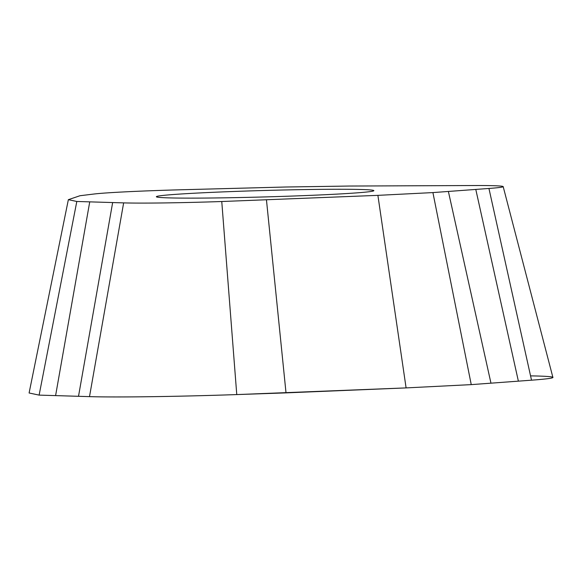 <?xml version="1.0" encoding="UTF-8"?>
<svg xmlns="http://www.w3.org/2000/svg" width="582" height="582" viewBox="0 0 582 582"><rect width="100%" height="100%" fill="white"/><g stroke="black" fill="none" stroke-linecap="round" stroke-linejoin="round"><path stroke-width="0.87" d="M29.1 392.988L39.118 395.113L89.504 396.633A132.972 3.943 -1.6 0 0 236.765 394.581L406.098 387.903L471.245 384.622L531.519 380.184A132.972 3.943 -1.6 0 0 552.9 377.405L503.183 186.611A88.595 2.626 178.4 0 1 488.938 188.459L475.792 189.426L518.373 381.152L490.968 383.174L448.38 191.449L432.913 192.584L471.245 384.622L406.098 387.903L377.893 195.356L221.764 201.518A88.595 2.626 178.4 0 1 123.646 202.885L112.653 202.558L78.512 396.306L55.596 395.607L89.737 201.859L76.809 201.474L39.118 395.113L29.1 392.988L68.356 199.677L79.996 195.727L93.731 194.053A88.595 2.626 178.4 0 1 182.777 189.725L285.631 187.011L349.113 186.044L479.866 185.505A88.595 2.626 178.4 0 1 503.183 186.611M76.809 201.474L68.356 199.677M475.792 189.426L448.38 191.449M432.913 192.584L377.893 195.356M406.098 387.903L286.017 392.879L266.469 199.975M112.653 202.558L89.737 201.859M222.71 197.851A108.798 3.23 -1.6 0 0 373.87 190.649A108.798 3.23 -1.6 0 0 307.529 189.536A108.798 3.23 -1.6 0 0 156.369 196.723A108.798 3.23 -1.6 0 0 222.71 197.851M530.566 375.87A132.972 3.943 178.4 0 1 531.519 380.184L518.373 381.152M490.968 383.174L471.245 384.622M286.017 392.879L236.765 394.581A132.972 3.943 178.4 0 1 89.504 396.633L78.512 396.306M55.596 395.607L39.118 395.113M531.519 380.184L488.938 188.459M221.764 201.518L236.765 394.581M89.504 396.633L123.646 202.885"/></g></svg>
